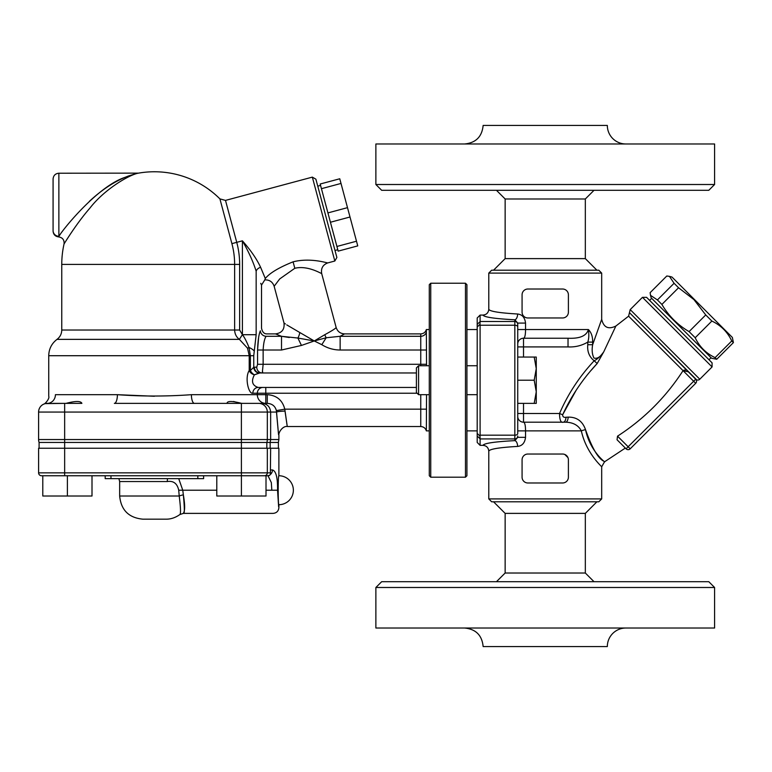<?xml version="1.0" encoding="UTF-8"?>
<svg xmlns="http://www.w3.org/2000/svg" width="772" height="772" viewBox="0 0 772 772"><rect width="100%" height="100%" fill="white"/><g stroke="black" fill="none" stroke-linecap="round" stroke-linejoin="round"><path stroke-width="1.16" d="M617.523 436.17L617.532 436.161C644.051 419.003 665.889 397.175 683.046 370.647L695.697 383.308A2.895 2.895 0 0 0 695.697 379.216L626.092 448.812A2.895 2.895 0 0 0 630.193 448.812L617.532 436.161L617.05 439.77L626.092 448.812A2.895 2.895 0 0 0 630.193 448.812L695.697 383.308A2.895 2.895 0 0 0 695.697 379.216L629.933 313.123L696.653 379.843A2.895 2.895 0 0 0 699.789 379.216L630.193 309.611L642.468 297.326L712.073 366.932L699.789 379.216M685.237 370.174L684.002 370.077M576.095 390.342L562.653 414.767C571.299 395.949 582.802 378.869 597.181 363.515L603.752 351.829L615.873 326.045L628.591 316.173L683.046 370.647L688.306 371.815L695.697 379.216M596.91 270.2L585.33 258.62L585.33 198.983L505.139 198.983L505.139 258.62L585.33 258.62M596.91 501.8L585.33 513.38L505.139 513.38L493.559 501.8M375.877 184.508L381.667 190.298L708.802 190.298L714.592 184.508L375.877 184.508L375.877 143.978L714.592 143.978L714.592 184.508M625.86 143.978A18.528 18.528 0 0 1 607.332 125.44L483.137 125.44C482.037 136.702 475.861 142.878 464.609 143.978M594.015 190.298L585.33 198.983M585.33 513.38L585.33 573.017L505.139 573.017L505.139 513.38M708.802 581.702L381.667 581.702L375.877 587.492L714.592 587.492L708.802 581.702M375.877 587.492L375.877 628.022L714.592 628.022L714.592 587.492M625.86 628.022A18.528 18.528 0 0 0 607.332 646.56L483.137 646.56C482.037 635.298 475.861 629.122 464.609 628.022M594.015 581.702L585.33 573.017M429.29 394.685L418.578 394.685L418.578 365.735L429.29 365.735M517.732 324.385A2.895 2.885 180 0 0 514.837 321.499L480.097 321.499L480.097 315.072L482.992 315.072C484.015 317.138 494.63 318.711 514.837 319.782L517.732 323.082L517.732 433.546A2.895 1.64 180 0 1 514.837 435.186L480.097 435.186L480.01 436.161L477.202 433.401L477.202 442.443L480.097 445.347L480.097 438.921L514.837 438.921L514.837 440.638A5.79 2.827 -92.8 0 1 517.665 446.409C522.219 445.888 524.854 442.867 525.539 437.338L525.539 430.873C525.52 425.42 524.844 422.525 523.522 422.188A5.79 5.79 0 0 1 517.732 416.397L517.732 430.873L581.335 430.873C586.373 453.83 602.527 467.147 601.687 466.809L604.486 461.849L625.339 448.059L626.092 448.812M418.578 365.735L416.407 367.906L416.407 392.514L418.578 394.685M534.195 380.21L536.26 368.63L536.26 391.79L534.195 380.21L517.732 380.21M534.195 357.05L536.26 357.05L536.26 368.63L534.195 357.05L517.732 357.05M536.26 403.37L534.195 403.37L536.26 391.79L536.26 403.37M517.732 403.37L534.195 403.37M430.737 380.21L430.737 283.227L465.477 283.227L465.477 477.192L430.737 477.192L430.737 380.21M430.737 283.227L429.29 284.675L429.29 475.745L430.737 477.192M465.477 477.192L466.925 475.745L466.925 284.675L465.477 283.227M525.539 323.082L517.732 323.082L517.732 344.022A5.79 5.79 0 0 1 523.522 338.233C524.844 337.904 525.52 335.009 525.539 329.548L525.539 323.082C524.863 317.572 522.239 314.542 517.665 314.011C499.185 312.93 489.564 311.348 488.782 309.263C488.435 312.785 486.505 314.725 482.992 315.072M568.192 417.131A5.79 2.557 -90 0 1 565.664 422.188C573.2 422.419 578.421 425.314 581.335 430.873A5.79 1.1 -13.5 0 1 585.514 429.637C590.551 453.849 609.098 464.927 603.781 461.193C598.078 458.443 591.989 447.924 585.514 429.637C582.532 421.165 576.761 416.996 568.192 417.131L566.021 417.256C563.782 417.652 562.653 416.812 562.653 414.767L559.526 413.502C559.642 420.103 560.906 422.998 563.319 422.188C560.906 422.998 559.642 420.103 559.526 413.502L517.732 413.502L517.732 433.546M268.038 475.745L269.959 475.012A2.895 2.895 -90 0 1 268.038 475.745M167.582 478.64A5.79 2.152 -90 0 0 167.292 481.535C173.459 480.589 177.261 483.484 178.718 490.22L179.22 496.01C180.667 507.522 180.889 513.698 179.886 514.538L183.369 513.38L273.095 513.38C276.608 513.042 278.538 511.112 278.885 507.59L278.885 504.695C277.968 505.486 277.968 474.954 278.885 475.745L278.885 448.243L38.6 448.243L38.6 472.85A2.895 2.895 0 0 0 41.495 475.745L267.865 475.745M92.003 475.745L92.003 496.01L42.788 496.01L42.788 475.745M67.396 475.745L67.396 496.01M335 250.485L337.798 249.732M341.012 183.446L357.745 245.892L338.165 251.132L320.187 184.016L339.757 178.776L341.012 183.446L321.442 188.686M334.826 261.023L336.872 257.472L315.893 179.181L312.342 177.126L334.826 261.023L327.83 262.895M356.49 241.221L336.92 246.461M347.497 207.658L327.926 212.908M350.005 217L330.426 222.249M39.092 448.243L39.092 442.452L270.152 442.452L270.152 448.243M278.393 442.452L278.885 439.558L270.644 439.558L270.152 442.452L278.393 442.452L278.393 448.243M426.54 394.685L426.356 430.873L429.29 430.873M426.54 365.735L426.356 329.548L429.29 329.548M226.929 403.302L226.997 403.37C227.084 400.919 231.889 400.9 241.404 403.302L242.765 403.37M236.55 402.28L233.549 401.469M262.962 387.447A5.79 5.636 -90 0 0 257.317 393.238L257.317 394.685L191.398 394.685A8.685 3.04 -90 0 0 194.438 403.37L226.929 403.37M285.013 411.09C287.917 431.104 287.937 431.104 285.061 411.09L284.781 409.16C282.455 400.118 276.617 395.293 267.266 394.685L257.317 394.685A8.685 8.463 -90 0 0 265.78 403.37L265.722 403.37M81.871 403.37L52.921 403.37M66.045 403.37C75.434 400.919 80.713 400.9 81.871 403.302L81.813 403.37M267.324 448.243L267.324 472.85L64.655 472.85L64.655 439.558L38.6 439.558A8.685 8.685 0 0 0 39.092 442.452A8.685 8.685 0 0 1 38.6 439.558A8.685 8.685 0 0 0 39.092 442.452A8.685 8.685 0 0 1 38.6 439.558L38.6 412.055L64.655 412.055L64.655 403.37L45.191 403.631A8.685 8.685 0 0 1 47.285 403.37C42.47 404.258 42.47 404.258 47.285 403.37A8.685 8.135 -90 0 0 55.42 394.685C46.523 396.461 46.523 396.461 55.42 394.685L117.402 394.685L154.419 396.258M260.608 267.295C256.777 259.054 250.707 250.225 242.408 240.825C248.613 251.672 253.197 261.795 256.159 271.194C263.088 289.635 263.088 289.635 256.159 271.194A5.79 4.034 -18.6 0 1 260.608 267.295L265.298 278.489C264.642 280.332 264.642 280.332 265.298 278.48C269.717 273.047 278.982 267.498 293.08 261.833L294.808 268.289C307.951 265.057 321.808 274.06 321.673 273.52L336.138 327.453C337.489 331.477 340.288 333.629 344.524 333.89L420.75 333.89L420.75 336.293A5.79 5.491 180 0 0 426.356 332.182M321.692 273.529L321.683 273.52C320.834 268.309 322.879 264.767 327.81 262.885C327.917 263.339 310.817 257.317 293.08 261.833M416.407 387.447L262.905 387.447M258.234 387.447A5.79 5.394 -90 0 0 252.84 393.238L265.78 393.238L265.78 387.447L258.234 387.447C252.261 385.575 250.987 381.368 254.403 374.816L259.112 373.03A5.79 5.327 72 0 1 253.747 367.289L250.379 370.502A5.79 3.416 -130.9 0 0 254.403 374.816L259.788 372.972A5.79 5.404 -90 0 1 254.384 367.183L253.747 367.289L253.747 355.709L256.159 334.71L256.159 271.194M254.403 374.816A5.79 4.053 28.8 0 1 249.211 370.502C244.521 377.826 248.623 394.338 252.84 393.238M262.692 371.959L262.287 372.972A5.79 5.529 90 0 1 256.758 367.183L257.568 364.287L256.758 367.183L254.384 367.183M416.407 372.972L259.788 372.972L262.287 372.972L263.136 364.287L257.568 364.287L257.568 350.015L258.62 337.547M336.129 327.453C335.984 328.254 332.211 330.667 324.809 334.681L314.281 340.963L321.799 344.679C327.415 348.182 333.533 349.957 340.143 350.015L340.143 336.293C345.962 333.128 345.962 333.137 340.143 336.303L420.75 336.293L420.75 364.287L263.136 364.287L263.136 350.015C263.503 343.299 264.487 338.725 266.089 336.293A5.79 5.433 23.9 0 1 260.357 330.812C258.842 334.208 257.906 340.616 257.568 350.015L281.51 350.015L281.51 336.293L289.288 337.499M266.089 336.293C267.701 333.099 267.701 333.099 266.089 336.293L281.51 336.293C273.732 333.157 273.722 333.157 281.5 336.293C273.732 333.157 273.722 333.157 281.5 336.293L297.915 338.049L301.447 345.441L314.281 340.963L299.816 332.529C279.474 320.621 279.474 320.621 299.816 332.529A8.685 3.648 106.9 0 1 297.915 338.049L314.281 340.963L326.189 337.76L321.799 344.679M260.357 330.812C261.891 327.203 261.891 327.203 260.357 330.812C261.891 327.203 261.891 327.203 260.357 330.812M285.428 323.97L283.98 322.957C284.733 329.326 281.934 332.973 275.594 333.89L267.305 333.89C264.265 334.112 262.335 332.182 261.515 328.1L261.515 285.1L260.724 283.314M191.398 394.685C166.733 396.47 142.067 396.47 117.402 394.685A8.685 3.04 -90 0 1 114.362 403.37L267.266 403.37C272.149 403.679 275.189 406.091 276.376 410.607L276.54 412.055C279.223 442.076 279.203 442.076 276.492 412.055M285.061 411.09A8.685 0.965 -1.3 0 0 276.54 412.055L270.644 412.055C270.113 406.757 267.237 403.862 262.026 403.37M420.75 394.685L420.75 409.16L284.781 409.16L276.376 410.607M267.266 394.685L267.266 403.37M417.131 393.238L265.78 393.238L265.78 403.37M261.515 285.1L264.796 279.879C269.486 279.734 272.603 281.867 274.156 286.277L279.705 278.933L294.808 268.289M286.779 324.906L299.758 332.5M254.345 351.173A14.475 5.858 -170.2 0 0 249.038 347.497C246.5 341.263 244.28 336.997 242.408 334.71L239.648 330.02L239.648 264.41A85.248 85.248 0 0 0 236.743 242.34L242.408 240.825L242.408 334.71L256.159 334.71M242.369 334.691L239.388 339.362L247.522 348.182L249.038 347.497L250.379 355.709L250.379 370.502L249.211 370.502L249.211 355.709L253.747 355.709M239.648 330.02L234.63 330.02C234.813 334.044 236.396 337.161 239.388 339.362L57.022 339.362C60.091 337.007 61.663 333.89 61.76 330.02L61.76 264.41A92.64 92.64 0 0 1 64.047 243.971C64.028 244.02 76.303 223.619 89.87 208.16C104.336 189.362 129.667 174.453 138.564 173.131L138.371 173.189M231.899 243.643L236.743 242.34L225.501 200.402L219.914 198.896L231.899 243.643A80.23 80.23 0 0 1 234.63 264.41L234.63 330.02L61.76 330.02M247.522 348.182L249.211 355.709L48.733 355.709C48.897 348.944 51.656 343.492 57.022 339.362M340.143 336.293L326.189 337.76A8.685 4.149 -109.9 0 1 324.809 334.681M53.075 230.587L53.075 230.587A5.79 5.674 -0 0 0 58.865 236.261L58.865 173.218C55.352 173.555 53.422 175.485 53.075 179.007L53.075 230.587L53.075 179.007M59.029 236.049L60.11 234.572M89.301 201.415C102.213 189.381 115.356 180.87 128.75 175.891L137.271 173.285L125.132 177.309C98.758 185.898 65.118 226.437 58.865 236.261M58.865 173.218L138.564 173.131A92.64 92.64 0 0 0 138.564 173.131A92.64 92.64 0 0 1 219.914 198.896M266.832 448.243L266.832 442.452A8.685 8.646 -90 0 0 267.324 439.558L270.644 439.558L270.644 412.055L267.324 412.055A8.685 8.646 -90 0 0 258.678 403.37M48.733 355.709L48.733 396.248C49.91 398.603 44.786 404.277 43.714 404.132L43.763 404.113A8.685 8.685 0 0 0 38.6 412.055A8.685 8.685 0 0 1 47.285 403.37A8.685 8.685 0 0 0 45.191 403.631M277.553 490.307L277.553 490.239C279.01 512.627 279.01 512.627 277.553 490.22C277.727 477.733 276.038 470.978 272.468 469.955A5.79 5.491 90 0 1 270.885 474.027L270.364 474.51L270.644 448.243M178.718 478.64L182.771 490.22L183.35 494.852C185.01 504.521 185.068 510.553 183.524 512.946C184.653 514.306 184.595 508.285 183.35 494.852A5.79 1.139 -11.3 0 0 179.22 496.01L119.66 496.01C121.04 510.08 128.76 517.8 142.82 519.17L165.98 519.17C170.757 519.247 175.389 517.703 179.876 514.538M266.012 490.22L271.821 490.22C273.211 520.096 273.211 520.096 271.821 490.22L271.319 482.568L268.145 476.006M203.615 475.745L203.615 478.64L105.185 478.64L105.185 475.745M216.797 475.745L216.797 496.01L266.012 496.01L266.012 475.745M241.385 403.37L241.385 439.558L64.655 439.558L64.655 412.055L267.324 412.055L267.324 439.558L241.385 439.558L241.404 496.01M660.012 306.687L651.172 297.838L650.497 295.319L657.416 299.951L661.893 304.429C668.581 315.864 677.642 324.925 689.078 331.613L695.196 337.731C699.451 346.744 706.081 353.373 715.094 357.629L716.734 359.269L711.562 358.227L660.012 306.687M669.459 276.366L671.968 277.042L732.358 337.432L733.4 342.604L731.759 340.963C727.504 331.95 720.874 325.321 711.861 321.065L705.743 314.947L693.922 299.584L678.559 287.763L674.081 283.285L669.459 276.366L666.796 276L650.13 292.665L650.497 295.319M480.097 315.072L477.202 317.977L477.202 433.401M480.01 436.161L480.097 438.921M480.097 435.186L480.097 325.234L514.837 325.234L514.837 438.921A2.895 2.885 180 0 0 517.732 436.035L517.732 437.338L514.837 440.638C494.63 441.709 484.015 443.282 482.992 445.347C486.505 445.695 488.435 447.635 488.782 451.157C489.564 449.072 499.185 447.49 517.665 446.409M477.202 327.019L480.01 324.259L480.097 325.234M480.097 321.499L480.01 324.259M523.522 357.05L523.522 338.233L568.597 338.233M517.732 329.548L588.399 329.548C586.517 335.888 579.724 338.783 568.028 338.233L568.028 346.917C575.13 347.265 581.712 345.663 587.782 342.102L592.645 342.102C592.78 336.717 591.362 332.539 588.399 329.548C589.104 334.71 588.901 338.898 587.782 342.102L587.782 344.717C587.116 351.501 589.248 356.857 594.179 360.775C579.531 376.398 567.98 393.971 559.526 413.502M642.468 297.326L646.569 297.326L712.073 362.83L712.073 366.932M562.605 482.982L527.865 482.982A5.79 5.79 0 0 1 522.075 477.192L522.075 459.822A5.79 5.79 0 0 1 527.865 454.032L562.605 454.032A5.79 5.79 0 0 1 568.395 459.822L568.395 477.192A5.79 5.79 0 0 1 562.605 482.982M564.814 454.476L567.941 457.584M562.605 317.967L527.865 317.967A5.79 5.79 0 0 1 522.075 312.178L522.075 294.808A5.79 5.79 0 0 1 527.865 289.017L562.605 289.017A5.79 5.79 0 0 1 568.395 294.808L568.395 312.178A5.79 5.79 0 0 1 562.605 317.967M603.723 351.878L603.752 351.829C600.674 356.162 597.489 359.134 594.179 360.775L597.181 363.515L591.381 370.077M563.319 422.188A5.79 2.741 90 0 0 566.021 417.256L566.059 417.256M603.752 351.829C600.548 356.896 597.287 358.98 593.957 358.063C592.143 354.435 591.709 349.986 592.645 344.717L592.645 342.102M615.873 326.045C608.355 329.702 603.627 327.463 601.687 319.328L592.645 344.717L587.782 344.717M565.664 422.188L523.522 422.188L523.522 403.37M488.782 498.905L491.677 501.8L598.792 501.8L601.687 498.905L488.782 498.905L488.782 451.157M601.687 498.905L601.687 466.809M598.792 270.2L491.677 270.2L488.782 273.095L601.687 273.095L598.792 270.2M601.687 319.328L601.687 273.095M480.097 445.347L482.992 445.347M517.732 326.874A2.895 1.64 180 0 0 514.837 325.234L514.837 319.782A5.79 2.827 92.8 0 0 517.665 314.011M517.732 437.338L525.539 437.338M705.743 314.947L689.078 331.613M711.861 321.065L695.196 337.731M731.759 340.963L715.094 357.629M733.4 342.604L716.734 359.269M674.081 283.285L657.416 299.951M678.559 287.763L661.893 304.429M426.54 409.16L420.75 409.16L420.75 426.53C423.596 426.704 425.468 428.151 426.356 430.873M340.143 350.015L426.54 350.015M420.75 365.735L420.75 364.287L426.54 364.287M239.648 264.41L61.76 264.41M281.51 350.015L301.447 345.441M47.285 403.37A8.685 8.685 0 0 0 38.6 412.055A8.685 8.685 0 0 1 43.763 404.113M64.655 475.745L64.655 472.85L38.6 472.85M270.75 472.85L267.324 472.85A2.895 2.885 -90 0 1 264.439 475.745M178.718 490.22L216.797 490.22M272.468 469.955L270.644 469.955M277.553 490.22L271.821 490.22M118.888 478.64L119.66 481.535L167.292 481.535M110.975 475.745L110.975 478.64M197.825 475.745L197.825 478.64M477.202 436.045L480.02 438.737M480.02 321.683L477.202 324.375M517.732 346.917L568.028 346.917M630.193 309.611L628.601 316.182M505.139 258.62L493.559 270.2M505.139 198.983L496.454 190.298M505.139 573.017L496.454 581.702M477.202 365.735L466.925 365.735M477.202 394.685L466.925 394.685M320.563 185.415L317.765 186.168M477.202 329.548L466.925 329.548M477.202 430.873L466.925 430.873M225.501 200.402L312.342 177.126M278.885 439.558L278.885 435.215C278.316 432.465 282.832 425.546 287.57 426.53L420.75 426.53M420.75 333.89C423.596 333.716 425.468 332.269 426.356 329.548M283.98 322.957L274.156 286.277M64.047 243.971L64.047 243.971C64.423 239.947 62.619 237.593 58.633 236.907C55.246 236.444 53.393 234.514 53.075 231.117M278.885 504.695A14.475 14.475 0 0 0 293.36 490.22A14.475 14.475 0 0 0 278.885 475.745M119.66 481.535L119.66 496.01M651.684 298.349L649.638 300.395M711.051 357.716L709.005 359.762M488.782 273.095L488.782 309.263"/></g></svg>
